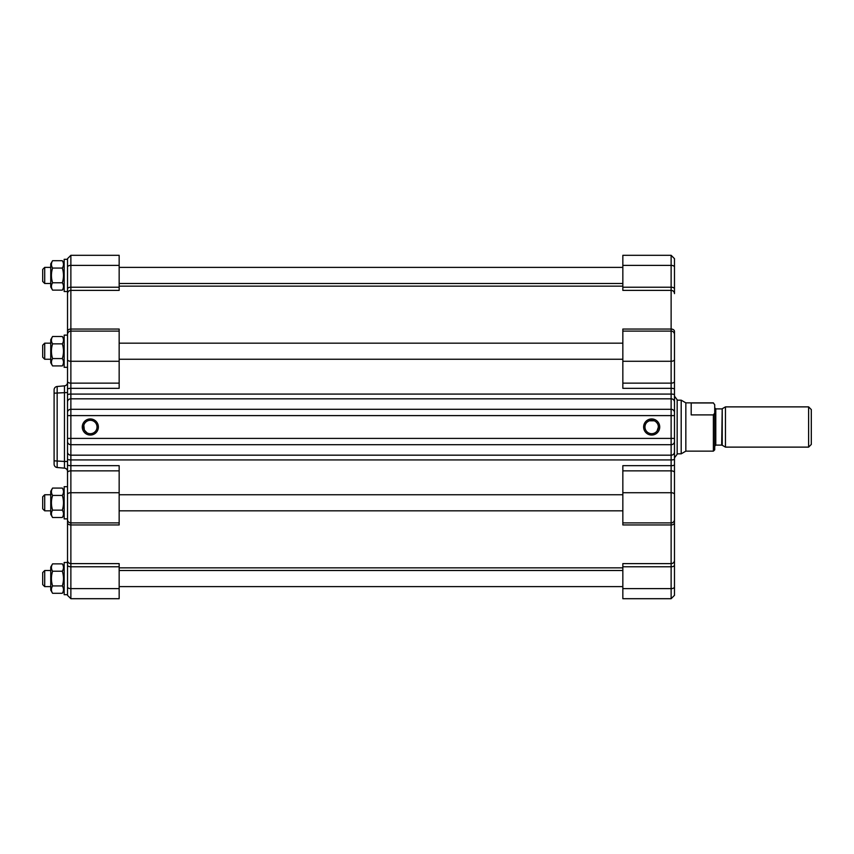 <?xml version="1.0" encoding="UTF-8"?>
<svg xmlns="http://www.w3.org/2000/svg" width="854" height="854" viewBox="0 0 854 854"><rect width="100%" height="100%" fill="white"/><g stroke="black" fill="none" stroke-linecap="round" stroke-linejoin="round"><path stroke-width="1.28" d="M119.154 265.37L119.154 255.303L70.871 255.303L67.519 258.655L67.519 334.448A3.352 3.352 0 0 1 70.871 331.096L119.154 331.096L119.154 329.046L70.871 329.046L70.871 290.381L119.154 290.381L119.154 265.37L70.871 265.37L70.871 255.303M67.519 594.672L64.157 594.672L64.157 562.476L67.519 562.476L67.519 586.954A3.352 1.676 0 0 0 70.871 588.63L70.871 598.697L119.154 598.697L119.154 563.619L70.871 563.619L70.871 524.954L119.154 524.954L119.154 465.676L70.871 465.676L70.871 459.922L671.127 459.922L671.127 470.864A3.352 1.676 0 0 1 674.479 472.54L674.479 389.253L674.479 415.599L671.127 415.599L671.127 459.922A3.352 0.779 180 0 0 674.479 459.132M674.479 394.868A3.352 0.779 180 0 0 671.127 394.078L70.871 394.078L70.871 388.324L119.154 388.324L119.154 331.096L70.871 331.096L70.871 329.046A3.352 2.327 0 0 0 67.519 331.384L67.519 327.402M674.479 384.994L674.479 334.448A3.352 3.352 0 0 0 671.127 331.096L622.844 331.096L671.127 331.096L671.127 388.324A3.352 0.918 180 0 1 674.479 389.253L674.479 331.384A3.352 2.327 180 0 0 671.127 329.046L622.844 329.046L622.844 388.324L671.127 388.324L671.127 415.599L70.871 415.599L70.871 398.818L671.127 398.818A3.352 3.149 180 0 1 674.479 401.967M674.479 464.747A3.352 0.918 180 0 1 671.127 465.676L622.844 465.676L622.844 524.954L671.127 524.954L671.127 598.697L674.479 595.345L674.479 472.54M674.479 494.402A3.352 1.676 180 0 0 671.127 492.726L671.127 522.904A3.352 3.352 0 0 0 674.479 519.552L674.479 560.373A3.352 3.256 180 0 1 671.127 563.619L622.844 563.619L622.844 598.697L671.127 598.697M622.844 265.37L671.127 265.37L671.127 290.381A3.352 3.256 180 0 1 674.479 293.627L674.479 267.046A3.352 1.676 180 0 0 671.127 265.37L671.127 255.303L622.844 255.303L622.844 290.381L671.127 290.381L671.127 331.096A3.352 3.352 0 0 1 674.479 334.448M657.046 431.024L658.381 427L658.167 425.281M64.157 367.305L67.519 367.305L64.157 367.305L64.157 335.12L67.519 335.12L67.519 595.345L70.871 598.697M64.157 291.524L64.157 259.328L67.519 259.328L67.519 291.524L64.157 291.524M64.157 518.88L64.157 486.695L67.519 486.695L67.519 518.88L64.157 518.88L67.519 518.88M52.585 517.503L50.749 514.322L50.749 491.253L52.585 488.072C51.048 490.527 51.048 492.982 52.585 495.427C51.048 500.337 51.048 505.237 52.585 510.148C51.048 512.592 51.048 515.047 52.585 517.503L62.331 517.503C63.858 515.047 63.858 512.592 62.331 510.148C63.858 505.237 63.858 500.337 62.331 495.427C63.858 492.982 63.858 490.527 62.331 488.072L52.585 488.072L50.749 491.253M64.157 514.322L62.331 517.503M52.585 510.148L62.331 510.148M52.585 495.427L62.331 495.427M52.585 593.284L50.749 590.114L50.749 567.035L52.585 563.864C51.048 566.309 51.048 568.764 52.585 571.219C51.048 576.119 51.048 581.03 52.585 585.929C51.048 588.385 51.048 590.84 52.585 593.284L62.331 593.284C63.858 590.84 63.858 588.385 62.331 585.929C63.858 581.03 63.858 576.119 62.331 571.219C63.858 568.764 63.858 566.309 62.331 563.864L52.585 563.864M64.157 590.114L62.331 593.284M52.585 585.929L62.331 585.929M52.585 571.219L62.331 571.219M52.585 365.928L50.749 362.747L50.749 339.678L52.585 336.497C51.048 338.953 51.048 341.408 52.585 343.852C51.048 348.763 51.048 353.663 52.585 358.573C51.048 361.018 51.048 363.473 52.585 365.928L62.331 365.928C63.858 363.473 63.858 361.018 62.331 358.573C63.858 353.663 63.858 348.763 62.331 343.852C63.858 341.408 63.858 338.953 62.331 336.497L52.585 336.497L50.749 339.678M64.157 362.747L62.331 365.928M52.585 358.573L62.331 358.573M52.585 343.852L62.331 343.852M52.585 290.136L50.749 286.965L50.749 263.886L52.585 260.716C51.048 263.16 51.048 265.615 52.585 268.071C51.048 272.97 51.048 277.881 52.585 282.781C51.048 285.236 51.048 287.691 52.585 290.136L62.331 290.136C63.858 287.691 63.858 285.236 62.331 282.781C63.858 277.881 63.858 272.97 62.331 268.071C63.858 265.615 63.858 263.16 62.331 260.716L52.585 260.716M64.157 286.965L62.331 290.136M52.585 282.781L62.331 282.781M52.585 268.071L62.331 268.071M644.973 427A6.704 6.704 0 0 1 655.029 421.193A6.704 6.704 0 0 1 655.029 432.807A6.704 6.704 0 0 1 644.973 427M643.628 427A8.049 8.049 0 0 0 655.701 433.971A8.049 8.049 0 0 0 655.701 420.029A8.049 8.049 0 0 0 643.628 427M654.26 420.808L649.125 420.798M649.115 420.798L646.937 422.25M657.228 423.232L656.374 422.218M674.479 560.373L674.479 586.954A3.352 1.676 180 0 1 671.127 588.63L622.844 588.63M674.479 267.046L674.479 258.655L671.127 255.303M674.479 484.004L674.479 502.782M674.479 469.006L674.479 481.741M674.479 522.616A3.352 2.327 180 0 1 671.127 524.954L671.127 522.904L622.844 522.904M44.707 283.475L44.707 267.377L42.7 269.394L42.7 281.457L44.707 283.475L50.749 283.475M44.707 584.317L44.707 570.525L42.7 572.543L42.7 584.606L44.707 586.623L44.707 584.317M44.707 510.831L44.707 494.744L42.7 496.75L42.7 508.824L44.707 510.831L50.749 510.831M44.707 359.256L44.707 343.169L42.7 345.176L42.7 357.25L44.707 359.256L50.749 359.256M808.621 447.122L811.3 444.443L811.3 409.557L808.621 406.878L808.621 447.122L725.452 447.122L725.452 406.878L808.621 406.878M681.193 400.174L685.837 402.853L685.837 451.147L681.193 453.826L681.193 400.174L677.169 400.174M713.378 451.147L714.723 449.802L714.723 413.08L713.378 414.895L713.378 451.147L685.837 451.147M713.378 414.895L691.196 414.895L691.196 402.96L713.378 402.96L714.723 404.775L713.378 402.96M714.723 404.775L714.723 413.08M67.519 389.253A3.352 0.918 0 0 1 70.871 388.324L70.871 331.096A3.352 3.352 0 0 0 67.519 334.448L67.519 359.598A3.352 1.676 0 0 0 70.871 361.274L119.154 361.274M67.519 259.328L67.519 258.655M67.519 311.977L67.519 291.524M67.519 334.448L67.519 331.384M64.157 486.695L67.519 486.695L67.519 472.54A3.352 1.676 0 0 1 70.871 470.864L70.871 465.676A3.352 0.918 0 0 1 67.519 464.747M67.519 519.552A3.352 3.352 0 0 0 70.871 522.904L119.154 522.904M57.165 467.512L64.456 468.141L64.456 461.47L54.101 460.829L54.101 464.17A3.352 3.352 0 0 0 57.165 467.512L57.165 386.488L64.456 385.859L64.456 461.47L67.519 461.47L67.519 438.401L70.871 438.401L70.871 415.599L67.519 415.599M67.519 382.517A3.352 3.352 0 0 1 64.456 385.859L57.165 386.488A3.352 3.352 0 0 0 54.101 389.83L54.101 393.171L67.519 392.53L67.519 412.45A3.352 3.149 0 0 1 70.871 409.301L671.127 409.301A3.352 3.149 180 0 1 674.479 412.45M54.101 393.171L54.101 460.829M67.519 471.483A3.352 3.352 0 0 0 64.456 468.141M67.519 542.023L67.519 534.305M87.033 432.85L84.354 430.074M84.354 430.064L83.831 425.292M97.025 427A6.704 6.704 0 0 1 86.969 432.807A6.704 6.704 0 0 1 86.969 421.193A6.704 6.704 0 0 1 97.025 427M98.37 427A8.049 8.049 0 0 0 86.297 420.029A8.049 8.049 0 0 0 86.297 433.971A8.049 8.049 0 0 0 98.37 427M681.193 453.826L677.169 453.826M674.479 396.149L677.169 399.768L677.169 454.232L674.479 457.851M44.707 494.744L50.749 494.744L44.707 494.744L42.7 496.75L42.7 508.824M42.7 501.992L42.7 503.582L42.7 501.992M42.7 582.887L42.7 574.262L42.7 582.887M42.7 347.727L42.7 354.698L42.7 347.727M42.7 277.539L42.7 273.312L42.7 277.539M674.479 288.898A3.352 1.676 180 0 0 671.127 287.222L622.844 287.222M674.479 359.598A3.352 1.676 180 0 1 671.127 361.274L622.844 361.274M674.479 381.46A3.352 1.676 180 0 1 671.127 383.136L622.844 383.136M674.479 452.033A3.352 3.149 180 0 1 671.127 455.182L70.871 455.182L70.871 438.401L674.479 438.401M674.479 441.55A3.352 3.149 180 0 1 671.127 444.699L70.871 444.699A3.352 3.149 0 0 1 67.519 441.55M674.479 565.102A3.352 1.676 180 0 1 671.127 566.778L622.844 566.778M622.844 470.864L671.127 470.864L671.127 492.726L622.844 492.726M725.452 447.122L722.217 445.254L722.217 408.746L721.683 445.105L715.791 445.105L715.791 408.895L714.723 407.817M67.519 401.967A3.352 3.149 0 0 1 70.871 398.818L70.871 394.078A3.352 0.779 0 0 0 67.519 394.868M119.154 383.136L70.871 383.136A3.352 1.676 180 0 1 67.519 381.46M67.519 293.627A3.352 3.256 0 0 1 70.871 290.381L70.871 265.37A3.352 1.676 0 0 0 67.519 267.046M119.154 287.222L70.871 287.222A3.352 1.676 0 0 0 67.519 288.898L67.519 288.898M119.154 588.63L70.871 588.63L70.871 563.619A3.352 3.256 0 0 1 67.519 560.373M67.519 565.102A3.352 1.676 0 0 0 70.871 566.778L119.154 566.778M67.519 522.616A3.352 2.327 0 0 0 70.871 524.954L70.871 470.864L119.154 470.864M67.519 494.402A3.352 1.676 0 0 1 70.871 492.726L119.154 492.726M67.519 459.132A3.352 0.779 0 0 0 70.871 459.922L70.871 455.182A3.352 3.149 0 0 1 67.519 452.033M64.157 335.12L67.519 335.12M64.157 491.253L62.331 488.072L64.157 491.253M622.844 494.744L119.154 494.744M622.844 510.831L119.154 510.831M64.157 567.035L62.331 563.864M622.844 570.525L119.154 570.525M622.844 586.623L119.154 586.623M64.157 339.678L62.331 336.497L64.157 339.678M622.844 343.169L119.154 343.169M622.844 359.256L119.154 359.256M64.157 263.886L62.331 260.716M622.844 267.377L119.154 267.377M622.844 283.475L119.154 283.475M50.749 267.377L44.707 267.377M50.749 570.525L44.707 570.525M50.749 586.623L44.707 586.623M44.707 343.169L50.749 343.169L44.707 343.169L42.7 345.176M715.791 445.105L714.723 446.183M722.217 408.746L725.452 406.878M721.683 408.895L715.791 408.895M722.217 445.254L721.683 445.105M685.837 402.853L713.378 402.853M119.154 567.846L622.844 567.846M119.154 286.154L622.844 286.154"/></g></svg>
